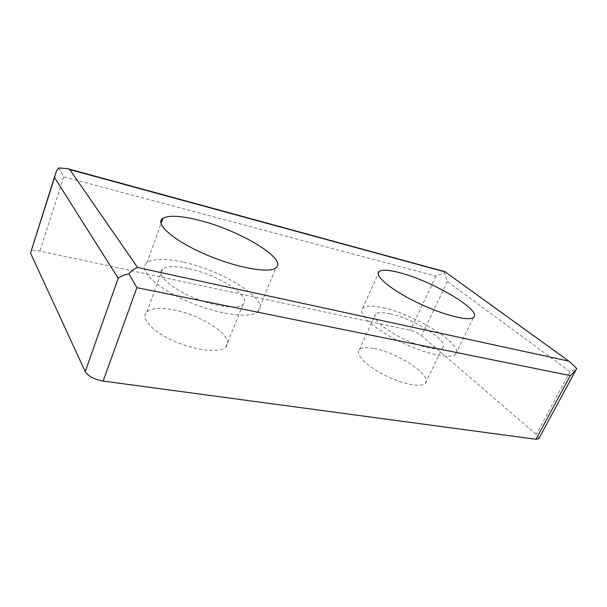 <?xml version="1.0" encoding="UTF-8"?>
<svg xmlns="http://www.w3.org/2000/svg" width="607" height="607" viewBox="0 0 607 607"><rect width="100%" height="100%" fill="white"/><g stroke="black" fill="none" stroke-linecap="round" stroke-linejoin="round"><path stroke-width="0.46" stroke-dasharray="3.04 2.28" d="M374.109 348.479C397.38 352.379 432.852 375.748 425.408 383.138C421.683 387.888 402.35 384.239 384.307 375.005C366.203 365.824 354.966 354.025 359.298 349.715C361.628 347.485 366.56 347.067 374.109 348.479M173.374 309.881C202.882 315.025 236.229 337.803 225.88 346.938C219.969 353.206 195.651 350.8 173.921 341.088C152.114 331.452 139.982 317.689 146.841 311.877C151.606 308.159 160.453 307.499 173.374 309.881M538.887 438.542C539.153 437.579 538.265 436.205 536.239 434.422L421.539 335.739C418.329 333.228 414.619 331.437 410.4 330.352L39.933 251.078C35.456 250.175 32.444 250.251 30.881 251.298M188.936 268.689C218.528 274.865 252.8 296.929 242.975 304.524C237.413 309.798 213.087 306.353 190.97 296.52C168.776 286.754 156.052 273.833 162.615 269.03C167.198 265.98 175.969 265.866 188.936 268.689M183.815 262.338C224.203 270.95 271.079 300.89 257.899 311.664C250.471 318.971 216.866 314.396 185.985 300.655C155.005 287.005 137.781 269.136 146.947 262.649C153.495 258.438 165.787 258.332 183.815 262.338M444.885 271.663L444.567 272.809L447.321 281.473L570.019 371.689C573.327 370.619 575.535 369.549 576.65 368.479M58.758 167.98L63.75 176.857L435.902 276.117L444.567 272.809M383.146 307.81C414.922 314.373 464.78 345.239 455.591 354.078C451.047 359.693 424.247 353.858 398.655 341.028C372.994 328.273 357.068 313 362.705 308.144C365.809 305.564 372.622 305.45 383.146 307.81M390.043 313.804C413.268 318.508 449.666 341.187 442.761 347.386C439.362 351.43 420.029 347.158 401.644 337.97C383.207 328.827 371.416 317.719 375.467 314.115C377.645 312.256 382.501 312.15 390.043 313.804M63.75 176.857L39.933 251.078M435.902 276.117L410.4 330.352M447.321 281.473L421.539 335.739M570.019 371.689L536.239 434.422M225.88 346.938L242.975 304.524M146.841 311.877L162.615 269.03M257.899 311.664L275.844 267.877M146.947 262.649L161.045 223.657M54.653 176.462L56.375 171.053M455.591 354.078L473.688 317.256M362.705 308.144L378.169 273.651M425.408 383.138L442.761 347.386M359.298 349.715L375.467 314.115"/><path stroke-width="0.91" d="M54.653 176.462L30.532 253.089L85.238 371.621C88.22 376.279 94.184 379.428 103.129 381.075L535.951 439.286L538.887 438.542M199.544 220.394C240.038 230.463 288.204 259.379 275.844 267.877C268.939 273.734 235.349 267.604 203.891 253.688C172.342 239.848 154.254 223.247 163.002 218.247C169.277 215.037 181.455 215.751 199.544 220.394M399.209 272.581C430.902 280.282 482.072 310.154 473.688 317.256C469.628 321.839 442.844 315.086 416.743 302.332C390.589 289.638 373.882 275.396 379.109 271.557C381.993 269.523 388.692 269.865 399.209 272.581M570.17 362.121L444.787 271.587L570.17 362.121L576.65 368.479L575.838 370.179L570.299 375.612L136.871 287.657L128.874 273.81C124.26 274.736 120.702 276.215 118.198 278.256L54.539 177.532L56.375 171.053L58.758 167.98L67.438 168.617L444.885 271.663M128.874 273.81C131.886 270.502 134.784 268.408 137.569 267.512L69.797 169.588L67.438 168.617M444.59 271.769L69.797 169.588M568.031 360.968L137.569 267.512M54.539 177.532L30.532 253.089M570.299 375.612L535.951 439.286M136.871 287.657L103.129 381.075M118.198 278.256L85.238 371.621M161.045 223.657L163.002 218.247M538.758 438.785L575.838 370.179M378.169 273.651L379.109 271.557"/></g></svg>
